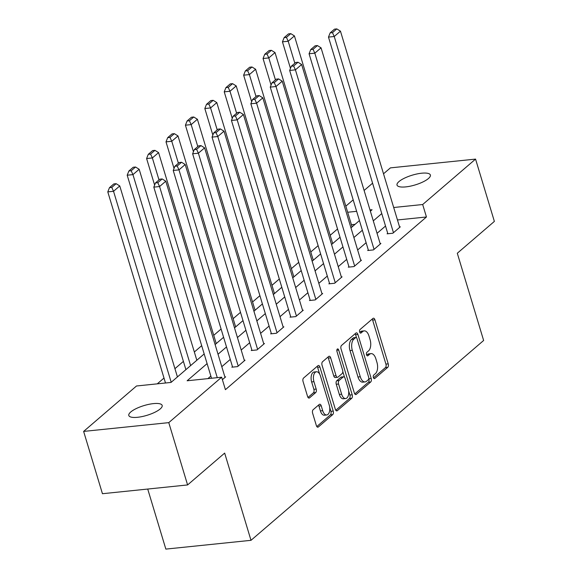 <?xml version="1.0" encoding="UTF-8"?>
<svg xmlns="http://www.w3.org/2000/svg" width="578" height="578" viewBox="0 0 578 578"><rect width="100%" height="100%" fill="white"/><g stroke="black" fill="none" stroke-linecap="round" stroke-linejoin="round"><path stroke-width="0.87" d="M373.395 377.521A1.871 0.983 84.1 0 0 374.443 378.641A1.871 0.983 84.1 0 0 374.768 378.496L387.744 367.348A2.673 1.409 84.1 0 0 388.228 363.858L374.927 319.822A2.673 1.409 84.1 0 0 373.439 318.211A2.673 1.409 84.1 0 0 372.969 318.42L359.993 329.568A1.871 0.983 84.1 0 0 359.661 332.018A1.871 0.983 84.1 0 0 360.708 333.145A1.871 0.983 84.1 0 0 361.033 332.993L362.709 331.548A8.547 4.508 84.1 0 1 364.198 330.876A8.547 4.508 84.1 0 1 368.981 336.02L370.086 339.691A8.547 4.508 84.1 0 1 368.547 350.875L366.864 352.32A1.871 0.983 84.1 0 0 366.524 354.769A1.871 0.983 84.1 0 0 367.572 355.889A1.871 0.983 84.1 0 0 367.897 355.745L369.58 354.3A8.547 4.508 84.1 0 1 371.069 353.628A8.547 4.508 84.1 0 1 375.852 358.772L376.957 362.442A8.547 4.508 84.1 0 1 375.411 373.626L373.735 375.071A1.871 0.983 84.1 0 0 373.395 377.521M130.758 411.977A17.419 5.086 163.2 0 1 148.878 404.34A17.419 5.086 163.2 0 1 162.165 405.424A17.419 5.086 163.2 0 1 160.214 408.935A17.419 5.086 163.2 0 1 142.094 416.572A17.419 5.086 163.2 0 1 128.807 415.488A17.419 5.086 163.2 0 1 130.758 411.977M398.972 181.571A17.419 5.086 163.2 0 1 417.092 173.935A17.419 5.086 163.2 0 1 430.379 175.018A17.419 5.086 163.2 0 1 428.428 178.53A17.419 5.086 163.2 0 1 410.315 186.167A17.419 5.086 163.2 0 1 397.021 185.083A17.419 5.086 163.2 0 1 398.972 181.571M313.117 409.737A2.673 1.409 84.1 0 0 312.633 413.234L316.361 425.589A2.673 1.409 84.1 0 0 317.857 427.193A2.673 1.409 84.1 0 0 318.319 426.983L332.733 414.607A2.673 1.409 84.1 0 0 333.217 411.11L319.916 367.073A2.673 1.409 84.1 0 0 318.427 365.469A2.673 1.409 84.1 0 0 317.958 365.679L303.551 378.055A2.673 1.409 84.1 0 0 303.067 381.552L307.575 396.472A2.673 1.409 84.1 0 0 309.071 398.083A2.673 1.409 84.1 0 0 309.533 397.874L315.696 392.578A2.673 1.409 84.1 0 0 316.18 389.081L313.948 381.682A7.146 3.764 84.1 0 1 316.484 371.762A7.146 3.764 84.1 0 1 320.479 376.068L329.236 405.055A7.146 3.764 84.1 0 1 326.7 414.975A7.146 3.764 84.1 0 1 322.697 410.669L321.245 405.835A2.673 1.409 84.1 0 0 319.75 404.232A2.673 1.409 84.1 0 0 319.28 404.441L313.117 409.737M383.517 173.797L390.41 167.873L475.557 159.102L494.371 221.403L457.299 253.251L483.634 340.485L250.996 540.322L224.661 453.094L187.59 484.942L168.776 422.634L83.629 431.412L136.502 385.988L171.023 382.434L204.179 353.946M475.557 159.102L422.684 204.518L393.697 207.502M207.097 363.62L187.127 380.772L221.649 377.21L225.413 389.673L426.448 216.981L422.684 204.518M221.649 377.21L168.776 422.634M354.343 392.961A2.673 1.409 84.1 0 0 355.831 394.572A2.673 1.409 84.1 0 0 356.301 394.362L370.708 381.986A2.673 1.409 84.1 0 0 371.192 378.489L357.898 334.452A2.673 1.409 84.1 0 0 356.402 332.841A2.673 1.409 84.1 0 0 355.94 333.058L341.526 345.434A2.673 1.409 84.1 0 0 341.042 348.931L354.343 392.961M351.72 398.293L337.314 410.676A2.673 1.409 84.1 0 1 336.844 410.886A2.673 1.409 84.1 0 1 335.348 409.275L322.054 365.238A2.673 1.409 84.1 0 1 322.538 361.749L328.709 356.445A2.673 1.409 84.1 0 1 329.171 356.236A2.673 1.409 84.1 0 1 330.667 357.847L336.056 375.707A2.673 1.409 84.1 0 0 337.552 377.311A2.673 1.409 84.1 0 0 338.014 377.102L342.104 373.59A2.673 1.409 84.1 0 0 342.588 370.093L336.974 351.496A1.871 0.983 84.1 0 1 337.639 348.902A1.871 0.983 84.1 0 1 338.686 350.03L352.204 394.803A2.673 1.409 84.1 0 1 351.72 398.293L349.415 398.531L335.796 410.236M147.722 489.046L165.85 549.1L250.996 540.322M426.448 216.981L397.454 219.965M385.526 226.041L377.051 233.317M366.12 242.709L357.645 249.992M346.713 259.377L338.231 266.66M327.307 276.053L318.825 283.336M307.893 292.721L299.418 300.004M288.487 309.396L280.012 316.679M269.081 326.064L260.606 333.347M249.674 342.74L241.199 350.015M230.268 359.408L221.793 366.69M210.862 376.076L207.892 378.633M387.715 233.288L387.094 233.823L392.845 233.23L400.308 226.822L399.55 226.901M368.309 249.963L367.687 250.498L373.439 249.906L380.902 243.49L380.143 243.569M348.902 266.631L348.281 267.166L354.032 266.574L361.496 260.165L360.737 260.237M329.496 283.307L328.875 283.841L334.626 283.249L342.089 276.833L341.331 276.913M310.09 299.975L309.461 300.509L315.22 299.917L322.683 293.501L321.924 293.581M290.676 316.65L290.055 317.178L295.813 316.585L303.277 310.176L302.518 310.256M271.27 333.318L270.649 333.853L276.407 333.26L283.87 326.845L283.104 326.924M251.864 349.986L251.242 350.521L256.993 349.928L264.464 343.52L263.698 343.599M232.457 366.662L231.836 367.196L237.587 366.604L245.05 360.188L244.292 360.267M224.885 376.935L225.644 376.863L222.386 379.659M337.538 228.989L330.19 235.304M318.131 245.664L310.783 251.972M298.725 262.333L291.377 268.64M279.311 279.001L271.971 285.315M259.905 295.676L252.557 301.983M240.499 312.344L233.151 318.659M221.092 329.019L213.744 335.327M201.686 345.687L194.338 352.002M183.407 361.387L174.932 368.67M164 378.063L157.259 383.85M355.058 224.336L351.431 224.712M187.59 484.942L102.443 493.713L83.629 431.412M345.832 206.165L353.18 199.858M364.111 190.465L372.586 183.183M370.368 211.187L372.059 209.735L369.992 209.951M356.64 211.324L347.667 212.249M215.11 344.56L223.585 337.277M234.516 327.885L242.991 320.602M253.923 311.217L262.398 303.934M273.329 294.542L281.811 287.266M292.735 277.874L301.217 270.591M312.149 261.205L320.624 253.923M331.555 244.53L340.03 237.247M350.962 227.862L359.437 220.579M381.762 213.578L373.287 220.861M362.355 230.246L353.881 237.529M342.949 246.922L334.474 254.197M323.543 263.59L315.068 270.872M304.136 280.265L295.661 287.541M284.73 296.933L276.248 304.216M265.324 313.601L256.842 320.884M245.91 330.276L237.435 337.559M226.504 346.945L218.029 354.227M371.069 353.628L368.764 353.866A8.547 4.508 84.1 0 0 367.276 354.538L369.58 354.3M366.647 355.087L367.276 354.538M364.198 330.876L361.893 331.115A8.547 4.508 84.1 0 0 360.405 331.786L362.709 331.548M359.776 332.336L360.405 331.786M373.511 377.831L385.439 367.586A2.673 1.409 84.1 0 0 385.923 364.089L372.629 320.06A2.673 1.409 84.1 0 0 372.189 319.099M356.51 337.725L355.593 334.691A2.673 1.409 84.1 0 0 355.152 333.73M354.784 393.921L368.41 382.224A2.673 1.409 84.1 0 0 368.887 378.727L368.807 378.453M368.331 379.71A1.871 0.983 84.1 0 0 368.67 377.268L357.002 338.614A1.871 0.983 84.1 0 0 355.954 337.487A1.871 0.983 84.1 0 0 355.629 337.631L353.859 339.156A8.547 4.508 84.1 0 0 352.313 350.34L360.289 376.762A8.547 4.508 84.1 0 0 365.072 381.914A8.547 4.508 84.1 0 0 366.56 381.234L368.331 379.71M355.954 337.487L353.649 337.725A1.871 0.983 84.1 0 0 353.324 337.87L355.629 337.631M365.072 381.914L362.774 382.145A8.547 4.508 84.1 0 1 357.992 377L350.008 350.579A8.547 4.508 84.1 0 1 351.554 339.394L353.324 337.87M337.552 377.311L335.247 377.55A2.673 1.409 84.1 0 1 333.759 375.938L328.362 358.085A2.673 1.409 84.1 0 0 327.921 357.125M342.797 371.502L344.546 377.297M348.65 390.887L349.9 395.034L352.204 394.803M341.649 394.232A7.146 3.764 84.1 0 0 345.651 398.538A7.146 3.764 84.1 0 0 348.187 388.626L345.102 378.409A2.673 1.409 84.1 0 0 343.607 376.798A2.673 1.409 84.1 0 0 343.144 377.015L339.048 380.526A2.673 1.409 84.1 0 0 338.571 384.023L341.649 394.232L339.351 394.471A7.146 3.764 84.1 0 0 343.346 398.777L345.651 398.538M343.607 376.798L341.302 377.037A2.673 1.409 84.1 0 0 340.839 377.246L343.144 377.015M339.351 394.471L336.266 384.262A2.673 1.409 84.1 0 1 336.75 380.765L340.839 377.246M349.415 398.531A2.673 1.409 84.1 0 0 349.9 395.034M326.7 414.975L324.395 415.214A7.146 3.764 84.1 0 1 320.4 410.907L318.94 406.074A2.673 1.409 84.1 0 0 318.5 405.113M316.484 371.762L314.179 372.001A7.146 3.764 84.1 0 0 311.643 381.914L313.948 381.682M308.016 397.433L313.399 392.816A2.673 1.409 84.1 0 0 313.883 389.319L311.643 381.914M319.67 374.103L317.618 367.312A2.673 1.409 84.1 0 0 317.178 366.351M316.809 426.55L330.428 414.845A2.673 1.409 84.1 0 0 330.912 411.348L329.698 407.317M294.838 63.219L288.205 41.248L294.426 35.908L352.089 226.887M286.435 37.382L290.792 33.647L288.487 33.878L284.138 37.621L286.435 37.382L288.205 41.248L282.454 41.84L290.474 68.406M294.426 35.908L290.792 33.647M284.138 37.621L282.454 41.84M393.466 232.696L334.236 36.501L328.477 37.1L387.852 233.743M399.687 227.356L340.456 31.161L334.236 36.501L332.466 32.643L336.815 28.9L334.518 29.138L330.161 32.881L332.466 32.643M328.477 37.1L330.161 32.881M336.815 28.9L340.456 31.161M275.431 79.887L268.799 57.923L275.02 52.576L332.682 243.562M267.029 54.057L271.385 50.315L269.081 50.553L264.731 54.296L267.029 54.057L268.799 57.923L263.048 58.515L271.068 85.082M275.02 52.576L271.385 50.315M264.731 54.296L263.048 58.515M256.025 96.562L249.393 74.591L255.613 69.244L313.276 260.23M247.622 70.726L251.979 66.99L249.674 67.221L245.318 70.964L247.622 70.726L249.393 74.591L243.641 75.183L251.661 101.75M255.613 69.244L251.979 66.99M245.318 70.964L243.641 75.183M374.06 249.371L314.829 53.176L309.071 53.768L368.446 250.419M380.281 244.024L321.05 47.83L314.829 53.176L313.052 49.311L317.409 45.568L315.111 45.806L310.754 49.549L313.052 49.311M309.071 53.768L310.754 49.549M317.409 45.568L321.05 47.83M354.654 266.039L295.423 69.844L289.665 70.437L349.04 267.087M360.874 260.7L301.637 64.505L295.423 69.844L293.646 65.986L298.002 62.243L295.705 62.482L291.348 66.217L293.646 65.986M289.665 70.437L291.348 66.217M298.002 62.243L301.637 64.505M236.619 113.23L229.986 91.259L236.207 85.92L293.87 276.905M228.216 87.401L232.573 83.658L230.268 83.897L225.911 87.632L228.216 87.401L229.986 91.259L224.235 91.851L232.255 118.425M236.207 85.92L232.573 83.658M225.911 87.632L224.235 91.851M217.212 129.906L210.58 107.934L216.801 102.588L274.463 293.573M208.81 104.069L213.159 100.326L210.862 100.565L206.505 104.307L208.81 104.069L210.58 107.934L204.829 108.527L212.849 135.093M216.801 102.588L213.159 100.326M206.505 104.307L204.829 108.527M197.806 146.574L191.174 124.602L197.394 119.263L255.057 310.249M189.403 120.744L193.753 117.002L191.455 117.24L187.099 120.975L189.403 120.744L191.174 124.602L185.422 125.195L193.442 151.761M197.394 119.263L193.753 117.002M187.099 120.975L185.422 125.195M335.247 282.714L276.009 86.519L270.258 87.112L329.633 283.762M341.468 277.368L282.23 81.173L276.009 86.519L274.239 82.654L278.596 78.911L276.291 79.15L271.942 82.892L274.239 82.654M270.258 87.112L271.942 82.892M278.596 78.911L282.23 81.173M315.841 299.382L256.603 103.187L250.852 103.78L310.227 300.43M322.062 294.036L262.824 97.848L256.603 103.187L254.833 99.322L259.19 95.587L256.885 95.825L252.535 99.561L254.833 99.322M250.852 103.78L252.535 99.561M259.19 95.587L262.824 97.848M296.435 316.05L237.197 119.863L231.446 120.455L290.813 317.105M302.655 310.711L243.417 114.516L237.197 119.863L235.427 115.997L239.783 112.255L237.479 112.493L233.129 116.236L235.427 115.997M231.446 120.455L233.129 116.236M239.783 112.255L243.417 114.516M178.4 163.249L171.767 141.278L177.988 135.931L235.643 326.917M169.997 137.412L174.346 133.67L172.049 133.908L167.692 137.651L169.997 137.412L171.767 141.278L166.009 141.87L174.036 168.436M177.988 135.931L174.346 133.67M167.692 137.651L166.009 141.87M277.028 332.726L217.79 136.531L212.039 137.123L271.407 333.773M283.249 327.379L224.011 131.184L217.79 136.531L216.02 132.665L220.377 128.93L218.072 129.161L213.716 132.904L216.02 132.665M212.039 137.123L213.716 132.904M220.377 128.93L224.011 131.184M158.993 179.917L152.361 157.946L158.582 152.606L216.237 343.585M150.583 154.08L154.94 150.345L152.643 150.583L148.286 154.319L150.583 154.08L152.361 157.946L146.602 158.538L154.622 185.105M158.582 152.606L154.94 150.345M148.286 154.319L146.602 158.538M257.622 349.394L198.384 153.199L192.633 153.799L252.001 350.441M263.835 344.055L204.605 147.86L198.384 153.199L196.614 149.341L200.963 145.598L198.666 145.837L194.309 149.579L196.614 149.341M192.633 153.799L194.309 149.579M200.963 145.598L204.605 147.86M190.61 365.599L132.947 174.621L139.168 169.275L196.831 360.26M131.177 170.756L135.534 167.013L133.229 167.252L128.88 170.994L131.177 170.756L132.947 174.621L127.196 175.213L185.899 369.645M139.168 169.275L135.534 167.013M128.88 170.994L127.196 175.213M238.208 366.069L178.978 169.874L173.227 170.467L232.594 367.117M244.429 360.723L185.198 164.528L178.978 169.874L177.208 166.009L181.557 162.266L179.259 162.505L174.903 166.247L177.208 166.009M173.227 170.467L174.903 166.247M181.557 162.266L185.198 164.528M171.204 382.275L113.541 191.289L119.762 185.943L177.424 376.928M111.771 187.424L116.127 183.688L113.823 183.92L109.473 187.662L111.771 187.424L113.541 191.289L107.79 191.882L165.496 383.004M119.762 185.943L116.127 183.688M109.473 187.662L107.79 191.882M217.27 377.665L159.571 186.542L153.813 187.135L211.519 378.258M225.023 377.398L165.792 181.203L159.571 186.542L157.801 182.684L162.151 178.942L159.853 179.18L155.496 182.915L157.801 182.684M153.813 187.135L155.496 182.915M162.151 178.942L165.792 181.203M374.096 378.568L374.768 378.496M360.354 333.065L361.033 332.993M367.225 355.817L367.897 355.745M372.629 320.06L374.927 319.822M385.923 364.089L388.228 363.858M385.439 367.586L387.744 367.348M355.593 334.691L357.898 334.452M368.887 378.727L371.192 378.489M368.41 382.224L370.708 381.986M355.34 394.463L356.301 394.362M351.554 339.394L353.859 339.156M350.008 350.579L352.313 350.34M357.992 377L360.289 376.762M336.345 410.77L337.314 410.676M328.362 358.085L330.667 357.847M333.759 375.938L336.056 375.707M336.844 350.225L338.686 350.03M336.75 380.765L339.048 380.526M336.266 384.262L338.571 384.023M318.94 406.074L321.245 405.835M320.4 410.907L322.697 410.669M313.883 389.319L316.18 389.081M313.399 392.816L315.696 392.578M308.573 397.975L309.533 397.874M317.618 367.312L319.916 367.073M330.912 411.348L333.217 411.11M330.428 414.845L332.733 414.607M317.358 427.084L318.319 426.983"/></g></svg>
